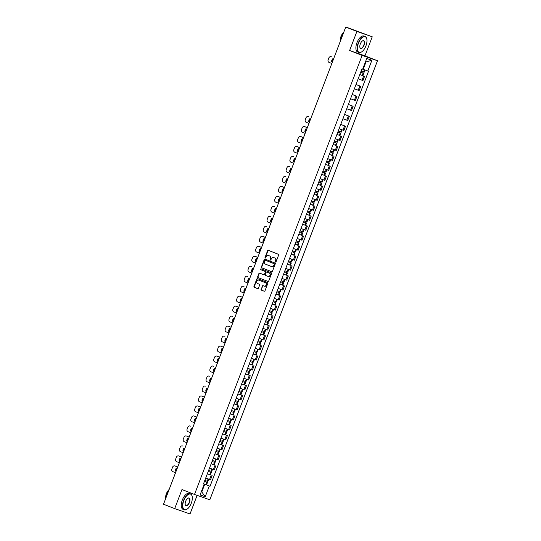 <?xml version="1.0" encoding="UTF-8"?>
<svg xmlns="http://www.w3.org/2000/svg" width="541" height="541" viewBox="0 0 541 541"><rect width="100%" height="100%" fill="white"/><g stroke="black" fill="none" stroke-linecap="round" stroke-linejoin="round"><path stroke-width="0.81" d="M275.511 262.054A0.473 0.413 -70.8 0 0 276.066 261.77L278.615 255.095A0.669 0.595 -70.8 0 0 278.304 254.25L268.377 250.361A0.669 0.595 -70.8 0 0 267.585 250.774L265.036 257.448A0.473 0.413 -70.8 0 0 265.814 257.753L266.138 256.887A2.15 1.893 -70.8 0 1 268.674 255.568L269.499 255.893A2.15 1.893 -70.8 0 1 270.493 258.591L270.169 259.457A0.473 0.413 -70.8 0 0 270.94 259.761L271.264 258.896A2.15 1.893 -70.8 0 1 273.8 257.577L274.625 257.901A2.15 1.893 -70.8 0 1 275.626 260.6L275.295 261.465A0.473 0.413 -70.8 0 0 275.511 262.054M261.093 289.273A0.669 0.595 -70.8 0 0 261.404 290.118L264.191 291.207A0.669 0.595 -70.8 0 0 264.982 290.794L267.809 283.383A0.669 0.595 -70.8 0 0 267.497 282.544L257.577 278.656A0.669 0.595 -70.8 0 0 256.786 279.068L253.952 286.48A0.669 0.595 -70.8 0 0 254.263 287.325L257.631 288.637A0.669 0.595 -70.8 0 0 258.422 288.225L259.633 285.053A0.669 0.595 -70.8 0 0 259.322 284.214L257.651 283.558A1.799 1.582 -70.8 0 1 258.936 280.197L265.469 282.76A1.799 1.582 -70.8 0 1 264.184 286.115L263.095 285.689A0.669 0.595 -70.8 0 0 262.304 286.101L261.398 289.381A0.669 0.595 -70.8 0 0 261.709 290.226L264.299 291.241M349.628 50.502L364.959 55.851L372.235 36.781L356.904 31.439L349.628 50.502L362.152 55.405L194.503 494.44L181.979 489.537L174.696 508.601L163.517 504.226L345.733 27.064L348.445 28.004L346.68 27.388M356.904 31.439L345.733 27.064M271.65 271.677A0.669 0.595 -70.8 0 0 272.441 271.264L275.268 263.852A0.669 0.595 -70.8 0 0 274.956 263.014L265.036 259.125A0.669 0.595 -70.8 0 0 264.245 259.538L261.411 266.95A0.669 0.595 -70.8 0 0 261.722 267.788L271.683 271.69M271.541 273.618L268.708 281.029A0.669 0.595 -70.8 0 1 267.937 281.448A0.669 0.595 -70.8 0 0 267.937 281.448L257.996 277.56A0.669 0.595 -70.8 0 1 257.685 276.715L258.896 273.543A0.669 0.595 -70.8 0 1 259.666 273.124A0.669 0.595 -70.8 0 0 259.666 273.124L263.71 274.706A0.669 0.595 -70.8 0 0 264.502 274.294L265.306 272.191A0.669 0.595 -70.8 0 0 264.995 271.345L260.803 269.702A0.473 0.413 -70.8 0 1 261.127 268.823A0.473 0.413 -70.8 0 0 261.127 268.823L271.224 272.779A0.669 0.595 -70.8 0 1 271.541 273.618M372.235 36.781L346.7 27.327M364.959 55.851L377.483 60.754L209.834 499.789L194.503 494.44M174.696 508.601L190.026 513.95L197.127 495.36M358.176 78.783L362.03 80.23L363.647 76.011L359.792 74.557M363.647 76.011L362.544 75.537M362.03 80.23L362.964 80.555L364.58 76.335M356.012 84.457L360.766 86.317L355.978 84.538M354.362 88.765L359.156 90.536L360.766 86.317M352.198 94.432L356.959 96.298L352.164 94.519M350.554 98.746L355.342 100.518L356.959 96.298M348.39 104.413L353.145 106.279L348.357 104.501M346.74 108.727L351.535 110.499L353.145 106.279M344.576 114.394L349.337 116.261L344.543 114.482M342.933 118.709L347.721 120.481L349.337 116.261M340.762 124.376L345.523 126.242L340.735 124.464M340.127 129.076L343.907 130.462L345.523 126.242M339.674 135.426L336.921 134.445M336.313 139.057L340.1 140.444L341.709 136.224M335.866 145.407L333.107 144.427M331.498 148.647L336.286 150.425L337.902 146.205M332.052 155.389L329.3 154.408M327.684 158.628L332.478 160.406L334.088 156.18M328.245 165.37L325.486 164.39M323.876 168.609L328.664 170.388L330.281 166.161M324.431 175.352L321.679 174.371M321.07 178.983L324.85 180.369L326.466 176.143M320.617 185.326L317.865 184.353M317.256 188.965L321.043 190.351L322.652 186.124M316.81 195.308L314.05 194.334M313.442 198.939L317.229 200.332L318.845 196.106M312.996 205.289L310.243 204.315M308.627 208.535L313.422 210.314L315.031 206.087M309.188 215.271L306.429 214.29M305.821 218.902L309.608 220.288L311.224 216.069M305.374 225.252L302.622 224.272M302.013 228.884L305.793 230.27L307.41 226.05M301.56 235.234L298.808 234.253M298.199 238.865L301.986 240.251L303.596 236.032M297.753 245.215L294.994 244.234M294.385 248.846L298.172 250.233L299.788 246.013M293.939 255.196L291.186 254.216M289.57 258.442L294.365 260.214L295.974 255.994M290.132 265.178L287.372 264.197M286.764 268.809L290.551 270.196L292.167 265.976M286.317 275.159L283.565 274.179M282.957 278.791L286.737 280.177L288.353 275.957M282.503 285.141L279.751 284.16M279.142 288.772L282.929 290.159L284.539 285.932M278.696 295.122L275.937 294.142M275.328 298.754L279.115 300.14L280.732 295.913M274.882 305.104L272.13 304.123M270.514 308.343L275.308 310.121L276.918 305.895M271.075 315.078L268.316 314.105M266.706 318.324L271.494 320.103L273.11 315.876M267.261 325.06L264.502 324.086M263.893 328.691L267.68 330.084L269.296 325.858M263.447 335.041L260.694 334.067M260.086 338.673L263.873 340.066L265.482 335.839M259.639 345.023L256.88 344.042M255.271 348.269L260.059 350.041L261.675 345.821M255.825 355.004L253.073 354.024M252.464 358.636L256.251 360.022L257.861 355.802M252.018 364.986L249.259 364.005M247.65 368.232L252.437 370.003L254.054 365.784M248.204 374.967L245.445 373.987M244.836 378.599L248.623 379.985L250.24 375.765M244.39 384.949L241.638 383.968M241.029 388.58L244.816 389.966L246.425 385.747M240.583 394.93L237.824 393.949M237.215 398.561L241.002 399.948L242.618 395.728M236.769 404.911L234.016 403.931M233.408 408.543L237.195 409.929L238.804 405.709M232.961 414.893L230.202 413.912M228.593 418.132L233.381 419.911L234.99 415.691M229.147 424.874L226.388 423.894M224.779 428.114L229.567 429.892L231.183 425.666M225.333 434.856L222.581 433.875M221.972 438.487L225.759 439.874L227.369 435.647M221.526 444.837L218.767 443.857M218.158 448.469L221.945 449.855L223.561 445.628M217.712 454.812L214.96 453.838M214.351 458.45L218.138 459.836L219.747 455.61M213.905 464.793L211.146 463.82M210.537 468.425L214.324 469.818L215.933 465.591M210.091 474.775L207.331 473.801M205.722 478.021L210.51 479.799L212.126 475.573M365.006 69.958L364.12 72.278L363.538 72.075L364.357 69.715L362.693 69.092L363.2 69.275L366.007 61.917L365.5 61.742M205.228 496.733L201.421 491.417L201.921 491.613L204.735 484.256L209.333 485.987L205.228 496.733L200.082 494.934L204.18 484.188L203.463 483.938L361.929 68.957L362.646 69.214L366.751 58.462L371.904 60.261L367.799 71.006L363.2 69.275M209.333 485.987L210.057 486.237L368.522 71.256L367.799 71.006M362.152 55.405L377.483 60.754M204.735 484.256L203.524 483.776M206.277 484.756L210.057 486.237M204.18 484.188L203.484 483.877M371.904 60.261L366.007 61.917M275.687 262.081A0.473 0.413 -70.8 0 1 275.599 261.574L275.93 260.708A2.15 1.893 -70.8 0 0 274.929 258.01L274.625 257.901M273.989 257.644A2.15 1.893 -70.8 0 1 274.104 257.685L274.929 258.01M268.857 255.636A2.15 1.893 -70.8 0 1 268.978 255.677L269.803 256.001A2.15 1.893 -70.8 0 1 270.804 258.699L270.473 259.565A0.473 0.413 -70.8 0 0 270.561 260.072M268.573 250.442A0.669 0.595 -70.8 0 0 267.896 250.882L265.347 257.557A0.473 0.413 -70.8 0 0 265.435 258.064M265.232 259.2A0.669 0.595 -70.8 0 0 264.549 259.646L261.716 267.058A0.669 0.595 -70.8 0 0 262.027 267.896L271.758 271.704M274.233 264.245A0.473 0.413 -70.8 0 0 274.017 263.65L265.306 260.241A0.473 0.413 -70.8 0 0 264.752 260.532L264.4 261.438A2.15 1.893 -70.8 0 0 265.401 264.143L271.352 266.47A2.15 1.893 -70.8 0 0 273.881 265.151L274.537 264.353A0.473 0.413 -70.8 0 0 274.321 263.758L274.017 263.65M265.306 260.241L265.611 260.349A0.473 0.413 -70.8 0 0 265.597 260.343L274.321 263.758M271.474 266.517L271.656 266.578A2.15 1.893 -70.8 0 0 274.192 265.259L273.881 265.151M274.537 264.353L274.192 265.259M268.025 281.476L257.996 277.56M259.883 273.205A0.669 0.595 -70.8 0 0 259.2 273.651L257.989 276.823A0.669 0.595 -70.8 0 0 258.3 277.661M264.035 274.821L264.015 274.814A0.669 0.595 -70.8 0 0 264.806 274.402L265.611 272.299A0.669 0.595 -70.8 0 0 265.3 271.454L260.803 269.702M261.35 268.911A0.473 0.413 -70.8 0 0 261.107 269.81M267.883 276.343A1.799 1.582 -70.8 0 0 269.168 272.982L266.869 272.082A0.669 0.595 -70.8 0 0 266.077 272.495L265.273 274.598A0.669 0.595 -70.8 0 0 265.584 275.437L267.883 276.343M267.984 276.377L268.194 276.451A1.799 1.582 -70.8 0 0 269.472 273.09L269.168 272.982M266.848 272.076L267.153 272.177A0.669 0.595 -70.8 0 0 267.139 272.177A0.669 0.595 -70.8 0 1 267.173 272.184L269.472 273.09M263.291 285.77A0.669 0.595 -70.8 0 0 262.608 286.209L261.398 289.381M264.285 286.155L264.488 286.223A1.799 1.582 -70.8 0 0 265.773 282.862L265.469 282.76M259.139 280.272A1.799 1.582 -70.8 0 1 259.24 280.306L265.773 282.862M257.773 278.737A0.669 0.595 -70.8 0 0 257.09 279.176L254.263 286.588A0.669 0.595 -70.8 0 0 254.574 287.427L257.739 288.671M360.698 72.183L363.728 73.299L360.698 72.169M359.806 74.516L362.835 75.632L363.728 73.299M363.471 72.048L361.09 71.162M331.822 63.486L329.09 62.418A2.056 1.812 109.2 0 1 328.137 59.841L328.847 57.982A2.056 1.812 -70.8 0 1 331.261 56.724L331.66 56.866A2.056 1.812 -70.8 0 0 331.552 56.825M331.944 61.938L332.35 62.1L331.944 61.938A4.247 3.74 109.2 0 1 333.06 59.01M331.552 61.802A4.247 3.74 109.2 0 1 332.674 58.854L333.472 59.172M358.446 43.273A8.358 3.963 111.4 0 0 357.763 50.753A8.358 3.963 111.4 0 0 361.604 51.916A8.358 3.963 111.4 0 0 365.932 45.884A8.358 3.963 111.4 0 0 366.744 38.796A8.358 3.963 111.4 0 0 363.045 37.079A8.358 3.963 111.4 0 0 358.446 43.273M361.516 51.97A8.561 4.058 -68.6 0 1 361.422 52.024A8.561 4.058 -68.6 0 1 358.899 52.484A8.561 4.058 -68.6 0 1 358.189 43.172A8.561 4.058 -68.6 0 1 365.141 36.538A8.561 4.058 -68.6 0 1 366.683 38.587A8.561 4.058 -68.6 0 1 366.71 38.695M360.32 43.922A4.179 1.981 -68.6 0 1 362.484 40.906A4.179 1.981 -68.6 0 1 364.404 41.488A4.179 1.981 -68.6 0 1 364.059 45.228A4.179 1.981 -68.6 0 1 361.76 48.325A4.179 1.981 -68.6 0 1 359.914 47.466A4.179 1.981 -68.6 0 1 360.32 43.922M359.887 47.358A3.97 1.88 111.4 0 0 360.57 48.21A3.97 1.88 111.4 0 0 363.802 45.133A3.97 1.88 111.4 0 0 363.471 40.812A3.97 1.88 111.4 0 0 362.389 40.967M340.161 41.65A8.561 4.058 -68.6 0 1 341.229 36.531A8.561 4.058 -68.6 0 1 343.86 31.966M340.242 40.433A6.167 2.921 -68.6 0 1 341.006 36.403A6.167 2.921 -68.6 0 1 343.264 32.717M358.899 52.484L357.662 51.997A8.561 4.058 -68.6 0 1 356.952 42.692A8.561 4.058 -68.6 0 1 363.91 36.058L365.141 36.538M183.812 500.608A8.358 3.963 111.4 0 0 183.122 508.087A8.358 3.963 111.4 0 0 186.97 509.243A8.358 3.963 111.4 0 0 191.291 503.211A8.358 3.963 111.4 0 0 192.102 496.131A8.358 3.963 111.4 0 0 188.41 494.413A8.358 3.963 111.4 0 0 183.812 500.608M186.875 509.297A8.561 4.058 -68.6 0 1 186.787 509.358A8.561 4.058 -68.6 0 1 184.258 509.818A8.561 4.058 -68.6 0 1 183.548 500.506A8.561 4.058 -68.6 0 1 190.506 493.872A8.561 4.058 -68.6 0 1 192.048 495.921A8.561 4.058 -68.6 0 1 192.075 496.023M185.678 501.257A4.179 1.981 -68.6 0 1 187.842 498.241A4.179 1.981 -68.6 0 1 189.763 498.822A4.179 1.981 -68.6 0 1 189.424 502.562A4.179 1.981 -68.6 0 1 187.125 505.659A4.179 1.981 -68.6 0 1 185.272 504.8A4.179 1.981 -68.6 0 1 185.678 501.257M185.245 504.692A3.97 1.88 111.4 0 0 185.935 505.544A3.97 1.88 111.4 0 0 189.161 502.461A3.97 1.88 111.4 0 0 188.829 498.146A3.97 1.88 111.4 0 0 187.754 498.302M165.519 498.978A8.561 4.058 -68.6 0 1 166.587 493.865A8.561 4.058 -68.6 0 1 169.218 489.294M165.607 497.767A6.167 2.921 -68.6 0 1 166.371 493.73A6.167 2.921 -68.6 0 1 168.623 490.051M184.258 509.818L183.027 509.331A8.561 4.058 -68.6 0 1 182.317 500.026A8.561 4.058 -68.6 0 1 189.269 493.385L190.506 493.872M339.674 132.741L337.834 132.058L339.674 132.741M336.935 134.405L339.964 135.52L340.857 133.181M342.135 129.833L341.249 132.16L338.22 131.044M339.112 128.711L341.953 129.766M337.861 131.99L340.019 132.836L337.855 132.004M308.952 123.375L306.22 122.307A2.056 1.812 109.2 0 1 305.273 119.723L305.976 117.87A2.056 1.812 -70.8 0 1 308.397 116.613L308.796 116.748A2.056 1.812 -70.8 0 0 308.681 116.707M309.08 121.826L309.486 121.982L309.08 121.826A4.247 3.74 109.2 0 1 310.189 118.892M308.681 121.684A4.247 3.74 109.2 0 1 309.804 118.743L310.602 119.054M335.866 142.723L334.02 142.04L335.866 142.723M333.128 144.386L336.157 145.502L337.05 143.162M338.328 139.815L337.442 142.141L334.406 141.025M335.298 138.692L338.139 139.747M307.322 127.642L304.982 126.729A2.056 1.812 -70.8 0 0 304.867 126.689M305.266 131.808L305.672 131.963L305.266 131.808A4.247 3.74 109.2 0 1 306.382 128.873M305.138 133.356L302.412 132.288A2.056 1.812 109.2 0 1 301.459 129.705L302.169 127.852A2.056 1.812 -70.8 0 1 304.583 126.594L307.315 127.662M304.867 131.666A4.247 3.74 109.2 0 1 305.99 128.724L306.788 129.035M330.226 151.967L333.236 153.144L330.233 151.953M332.499 149.039L334.324 149.729M329.313 154.368L332.343 155.483L333.236 153.144M334.514 149.796L333.628 152.122L330.598 151.007M303.508 137.624L301.175 136.711A2.056 1.812 -70.8 0 0 301.06 136.67M301.459 141.789L301.858 141.945L301.459 141.789A4.247 3.74 109.2 0 1 302.568 138.854M301.33 143.338L298.598 142.263A2.056 1.812 109.2 0 1 297.645 139.686L298.355 137.833A2.056 1.812 -70.8 0 1 300.776 136.569L303.501 137.644M301.06 141.647A4.247 3.74 109.2 0 1 302.182 138.706L302.98 139.017M326.419 161.948L329.428 163.125L326.426 161.935M328.691 159.02L330.517 159.71M325.499 164.349L328.536 165.465L329.428 163.125M330.707 159.778L329.814 162.104L326.784 160.988M299.7 147.605L297.361 146.692A2.056 1.812 -70.8 0 0 297.246 146.652M298.044 151.94L297.645 151.771A4.247 3.74 109.2 0 1 298.76 148.836M297.645 151.771L298.05 151.926M297.516 153.319L294.791 152.244A2.056 1.812 109.2 0 1 293.837 149.668L294.547 147.815A2.056 1.812 -70.8 0 1 296.962 146.55L299.694 147.619M297.246 151.629A4.247 3.74 109.2 0 1 298.368 148.687L299.166 148.998M322.605 171.93L324.783 172.789L322.585 171.977M324.877 169.002L326.703 169.691M322.585 171.991L325.614 173.106L322.612 171.916M321.692 174.33L324.722 175.44L325.614 173.106M326.892 169.759L326.007 172.085L322.977 170.97M293.709 163.294L290.977 162.226A2.056 1.812 109.2 0 1 290.023 159.649L290.733 157.796A2.056 1.812 -70.8 0 1 293.148 156.532L293.547 156.674A2.056 1.812 -70.8 0 0 293.438 156.633M294.23 161.921L293.831 161.745A4.247 3.74 109.2 0 1 294.946 158.817M293.831 161.745L294.236 161.908M293.438 161.61A4.247 3.74 109.2 0 1 294.561 158.669L295.352 158.98M318.798 181.911L320.969 182.77L318.777 181.959M318.771 181.972L321.8 183.088L318.805 181.898M317.878 184.312L320.908 185.421L321.8 183.088M323.078 179.74L322.193 182.067L319.163 180.951M320.056 178.618L322.896 179.673M289.895 173.276L287.163 172.207A2.056 1.812 109.2 0 1 286.216 169.631L286.919 167.778A2.056 1.812 -70.8 0 1 289.34 166.513L289.739 166.655A2.056 1.812 -70.8 0 0 289.624 166.614M290.023 171.727L290.429 171.889L290.023 171.727A4.247 3.74 109.2 0 1 291.132 168.799M289.624 171.592A4.247 3.74 109.2 0 1 290.747 168.65L291.545 168.961M316.81 192.63L314.963 191.94L316.81 192.63M314.071 194.293L317.1 195.402L317.993 193.069M319.271 189.722L318.385 192.048L315.349 190.932M316.242 188.593L319.082 189.648M286.081 183.257L283.356 182.189A2.056 1.812 109.2 0 1 282.402 179.612L283.112 177.752A2.056 1.812 -70.8 0 1 285.526 176.494L285.925 176.636A2.056 1.812 -70.8 0 0 285.81 176.596M286.608 181.884L286.209 181.708A4.247 3.74 109.2 0 1 287.325 178.78M286.209 181.708L286.615 181.871M285.81 181.573A4.247 3.74 109.2 0 1 286.933 178.631L287.731 178.943M312.996 202.611L311.176 201.861L312.996 202.611M310.257 204.268L313.286 205.384L314.179 203.051M315.457 199.703L314.571 202.03L311.542 200.914M312.434 198.574L315.268 199.629M284.451 187.531L282.118 186.618A2.056 1.812 -70.8 0 0 282.003 186.577M282.402 191.69L282.801 191.852L282.402 191.69A4.247 3.74 109.2 0 1 283.511 188.762M282.274 193.238L279.541 192.17A2.056 1.812 109.2 0 1 278.588 189.593L279.298 187.734A2.056 1.812 -70.8 0 1 281.719 186.476L284.444 187.544M282.003 191.555A4.247 3.74 109.2 0 1 283.126 188.606L283.924 188.924M307.362 211.856L309.54 212.714L307.342 211.903M309.635 208.921L308.627 208.542M307.335 211.916L310.372 213.032L307.369 211.835M306.443 214.25L309.479 215.365L310.372 213.032M311.65 209.685L310.757 212.004L307.728 210.895M308.62 208.555L311.46 209.61M280.644 197.512L278.304 196.599A2.056 1.812 -70.8 0 0 278.189 196.559M278.987 201.847L278.588 201.671A4.247 3.74 109.2 0 1 279.704 198.743M278.588 201.671L278.994 201.834M278.459 203.22L275.734 202.151A2.056 1.812 109.2 0 1 274.781 199.575L275.491 197.715A2.056 1.812 -70.8 0 1 277.905 196.457L280.637 197.526M278.189 201.536A4.247 3.74 109.2 0 1 279.312 198.588L280.11 198.905M303.548 221.837L305.726 222.696L303.528 221.884M303.528 221.898L306.558 223.014L303.555 221.817M302.635 224.231L305.665 225.347L306.558 223.014M307.836 219.666L306.95 221.986L303.92 220.877M304.806 218.537L307.646 219.592M274.652 213.201L271.92 212.133A2.056 1.812 109.2 0 1 270.967 209.556L271.677 207.697A2.056 1.812 -70.8 0 1 274.091 206.439L274.49 206.574A2.056 1.812 -70.8 0 0 274.382 206.54M275.173 211.829L274.774 211.653A4.247 3.74 109.2 0 1 275.89 208.725M274.774 211.653L275.18 211.808M274.375 211.517A4.247 3.74 109.2 0 1 275.504 208.569L276.295 208.88M299.741 231.819L301.912 232.677L299.721 231.866M299.714 231.879L302.744 232.995L299.748 231.798M298.821 234.212L301.851 235.328L302.744 232.995M304.022 229.641L303.136 231.967L300.106 230.858M300.999 228.518L303.839 229.573M270.838 223.183L268.106 222.114A2.056 1.812 109.2 0 1 267.159 219.538L267.863 217.678A2.056 1.812 -70.8 0 1 270.284 216.42L270.683 216.556A2.056 1.812 -70.8 0 0 270.568 216.522M271.366 221.81L270.967 221.634A4.247 3.74 109.2 0 1 272.076 218.706M270.967 221.634L271.372 221.79M270.568 221.492A4.247 3.74 109.2 0 1 271.69 218.55L272.488 218.862M297.753 242.537L295.907 241.847L297.753 242.537M295.014 244.194L298.044 245.31L298.936 242.977M300.214 239.622L299.329 241.949L296.292 240.833M297.185 238.5L300.025 239.555M267.024 233.164L264.299 232.096A2.056 1.812 109.2 0 1 263.345 229.512L264.055 227.66A2.056 1.812 -70.8 0 1 266.47 226.402L266.869 226.537A2.056 1.812 -70.8 0 0 266.754 226.503M267.153 231.616L267.558 231.771L267.153 231.616A4.247 3.74 109.2 0 1 268.268 228.687M266.754 231.474A4.247 3.74 109.2 0 1 267.876 228.532L268.674 228.843M293.939 252.512L292.12 251.761L293.939 252.512M291.2 254.175L294.23 255.291L295.122 252.958M296.4 249.604L295.514 251.93L292.485 250.814M293.378 248.481L296.211 249.536M265.394 237.438L263.061 236.518A2.056 1.812 -70.8 0 0 262.946 236.478M263.345 241.597L263.744 241.753L263.345 241.597A4.247 3.74 109.2 0 1 264.454 238.669M263.217 243.146L260.485 242.077A2.056 1.812 109.2 0 1 259.531 239.494L260.241 237.641A2.056 1.812 -70.8 0 1 262.662 236.383L265.388 237.452M262.946 241.455A4.247 3.74 109.2 0 1 264.069 238.513L264.867 238.824M290.125 262.493L288.285 261.81L290.125 262.493M290.578 258.828L292.404 259.518M287.386 264.157L290.422 265.273L291.315 262.933M292.593 259.585L291.7 261.912L288.671 260.796M261.587 247.42L259.247 246.5A2.056 1.812 -70.8 0 0 259.132 246.459M259.93 251.748L259.531 251.579A4.247 3.74 109.2 0 1 260.647 248.644M259.531 251.579L259.937 251.734M259.403 253.127L256.677 252.059A2.056 1.812 109.2 0 1 255.724 249.475L256.434 247.622A2.056 1.812 -70.8 0 1 258.848 246.365L261.58 247.433M259.132 251.437A4.247 3.74 109.2 0 1 260.255 248.495L261.053 248.806M284.492 271.738L286.669 272.596L284.471 271.792M284.471 271.805L287.501 272.914L284.498 271.724M283.579 274.138L286.608 275.254L287.501 272.914M288.779 269.567L287.893 271.893L284.857 270.777M285.749 268.444L288.59 269.499M257.773 257.394L255.433 256.481A2.056 1.812 -70.8 0 0 255.325 256.441M256.116 261.729L255.717 261.56A4.247 3.74 109.2 0 1 256.833 258.625M255.717 261.56L256.123 261.716M255.595 263.109L252.863 262.04A2.056 1.812 109.2 0 1 251.91 259.457L252.62 257.604A2.056 1.812 -70.8 0 1 255.034 256.346L257.766 257.415M255.318 261.418A4.247 3.74 109.2 0 1 256.448 258.476L257.239 258.787M280.684 281.719L282.855 282.578L280.664 281.773M280.657 281.787L283.687 282.896L280.691 281.705M279.765 284.12L282.794 285.235L283.687 282.896M284.965 279.548L284.079 281.875L281.05 280.759M281.942 278.426L284.782 279.481M251.781 273.09L249.049 272.022A2.056 1.812 109.2 0 1 248.103 269.438L248.806 267.585A2.056 1.812 -70.8 0 1 251.227 266.328L251.626 266.463A2.056 1.812 -70.8 0 0 251.511 266.422M252.309 271.71L251.91 271.541A4.247 3.74 109.2 0 1 253.019 268.606M251.91 271.541L252.316 271.697M251.511 271.399A4.247 3.74 109.2 0 1 252.633 268.458L253.431 268.769M276.87 291.7L279.048 292.559L276.85 291.748M276.843 291.761L279.88 292.877L276.877 291.687M275.957 294.101L278.987 295.217L279.88 292.877M281.158 289.53L280.272 291.856L277.235 290.74M278.128 288.407L280.968 289.462M247.967 283.071L245.242 281.996A2.056 1.812 109.2 0 1 244.289 279.42L244.999 277.567A2.056 1.812 -70.8 0 1 247.413 276.302L247.812 276.444A2.056 1.812 -70.8 0 0 247.697 276.404M248.096 281.523L248.502 281.678L248.096 281.523A4.247 3.74 109.2 0 1 249.212 278.588M247.697 281.381A4.247 3.74 109.2 0 1 248.819 278.439L249.617 278.75M274.882 302.419L273.063 301.668L274.882 302.419M272.143 304.083L275.173 305.198L276.066 302.859M277.344 299.511L276.458 301.837L273.428 300.722M274.321 298.389L277.154 299.444M244.16 293.046L241.428 291.978A2.056 1.812 109.2 0 1 240.475 289.401L241.185 287.548A2.056 1.812 -70.8 0 1 243.606 286.284L244.005 286.426A2.056 1.812 -70.8 0 0 243.89 286.385M244.681 291.673L244.289 291.498A4.247 3.74 109.2 0 1 245.398 288.569M244.289 291.498L244.688 291.66M243.89 291.362A4.247 3.74 109.2 0 1 245.012 288.421L245.81 288.732M271.068 312.4L269.229 311.711L271.068 312.4M271.521 308.735L273.347 309.425M268.329 314.064L271.366 315.173L272.251 312.84M273.536 309.493L272.644 311.819L269.614 310.703M242.53 297.32L240.19 296.407A2.056 1.812 -70.8 0 0 240.076 296.367M240.475 301.479L240.88 301.641L240.475 301.479A4.247 3.74 109.2 0 1 241.59 298.551M240.346 303.028L237.614 301.959A2.056 1.812 109.2 0 1 236.667 299.383L237.371 297.53A2.056 1.812 -70.8 0 1 239.791 296.265L242.524 297.334M240.076 301.344A4.247 3.74 109.2 0 1 241.198 298.402L241.996 298.713M265.435 321.645L268.444 322.821L265.442 321.631M267.707 318.717L266.699 318.338M264.522 324.045L267.552 325.155L268.444 322.821M269.722 319.474L268.836 321.8L265.8 320.685M266.693 318.351L269.533 319.4M238.716 307.302L236.376 306.389A2.056 1.812 -70.8 0 0 236.268 306.348M237.059 311.636L236.66 311.46A4.247 3.74 109.2 0 1 237.776 308.532M236.66 311.46L237.066 311.623M236.539 313.009L233.807 311.941A2.056 1.812 109.2 0 1 232.853 309.364L233.563 307.504A2.056 1.812 -70.8 0 1 235.977 306.247L238.709 307.315M236.261 311.325A4.247 3.74 109.2 0 1 237.391 308.384L238.182 308.695M261.628 331.626L263.798 332.485L261.607 331.674M261.601 331.687L264.63 332.803L261.628 331.613M260.708 334.02L263.738 335.136L264.63 332.803M265.908 329.455L265.022 331.782L261.993 330.666M262.885 328.326L265.726 329.381M232.725 322.991L229.993 321.922A2.056 1.812 109.2 0 1 229.046 319.346L229.749 317.486A2.056 1.812 -70.8 0 1 232.17 316.228L232.569 316.37A2.056 1.812 -70.8 0 0 232.454 316.329M233.252 321.618L232.853 321.442A4.247 3.74 109.2 0 1 233.962 318.514M232.853 321.442L233.259 321.604M232.454 321.307A4.247 3.74 109.2 0 1 233.577 318.365L234.375 318.676M257.786 341.669L260.823 342.784L257.793 341.655M256.901 344.002L259.93 345.117L260.823 342.784M262.101 339.437L261.208 341.763L258.179 340.647M259.071 338.308L261.912 339.363M257.82 341.594L259.978 342.439L257.814 341.608M231.095 327.264L228.755 326.351A2.056 1.812 -70.8 0 0 228.64 326.311M229.039 331.423L229.445 331.586L229.039 331.423A4.247 3.74 109.2 0 1 230.155 328.495M228.911 332.972L226.185 331.904A2.056 1.812 109.2 0 1 225.232 329.327L225.942 327.467A2.056 1.812 -70.8 0 1 228.356 326.209L231.088 327.278M228.64 331.288A4.247 3.74 109.2 0 1 229.763 328.34L230.561 328.658M253.979 351.65L257.009 352.766L253.986 351.636M256.272 348.654L255.264 348.276M253.087 353.983L256.116 355.099L257.009 352.766M258.287 349.418L257.401 351.738L254.371 350.629M255.264 348.289L258.098 349.344M225.103 342.953L222.371 341.885A2.056 1.812 109.2 0 1 221.418 339.308L222.128 337.449A2.056 1.812 -70.8 0 1 224.549 336.191L224.948 336.333A2.056 1.812 -70.8 0 0 224.833 336.292M225.232 341.405L225.631 341.56L225.232 341.405A4.247 3.74 109.2 0 1 226.341 338.477M224.833 341.27A4.247 3.74 109.2 0 1 225.955 338.321L226.753 338.632M250.192 361.571L253.195 362.747L250.199 361.55M249.273 363.965L252.309 365.08L253.195 362.747M254.48 359.393L253.587 361.719L250.557 360.61M251.45 358.27L254.29 359.325M223.474 347.227L221.134 346.308A2.056 1.812 -70.8 0 0 221.019 346.274M221.418 351.386L221.824 351.542L221.418 351.386A4.247 3.74 109.2 0 1 222.534 348.458M221.289 352.935L218.557 351.866A2.056 1.812 109.2 0 1 217.61 349.29L218.314 347.43A2.056 1.812 -70.8 0 1 220.735 346.172L223.467 347.241M221.019 351.244A4.247 3.74 109.2 0 1 222.141 348.303L222.939 348.614M248.204 372.289L246.358 371.599L248.204 372.289M248.65 368.617L250.476 369.307M245.465 373.946L248.495 375.062L249.387 372.729M250.666 369.375L249.78 371.701L246.743 370.585M219.66 357.209L217.32 356.289A2.056 1.812 -70.8 0 0 217.212 356.255M218.003 361.544L217.604 361.368A4.247 3.74 109.2 0 1 218.72 358.44M217.604 361.368L218.009 361.523M217.482 362.916L214.75 361.848A2.056 1.812 109.2 0 1 213.796 359.265L214.506 357.412A2.056 1.812 -70.8 0 1 216.921 356.154L219.653 357.222M217.205 361.226A4.247 3.74 109.2 0 1 218.334 358.284L219.125 358.595M242.571 381.527L244.742 382.392L242.551 381.581M242.544 381.594L245.573 382.71L242.571 381.513M241.651 383.927L244.681 385.043L245.573 382.71M246.852 379.356L245.966 381.682L242.936 380.566M243.829 378.233L246.669 379.288M213.668 372.898L210.936 371.829A2.056 1.812 109.2 0 1 209.989 369.246L210.692 367.393A2.056 1.812 -70.8 0 1 213.113 366.135L213.512 366.271A2.056 1.812 -70.8 0 0 213.397 366.23M214.195 371.518L213.796 371.349A4.247 3.74 109.2 0 1 214.905 368.421M213.796 371.349L214.202 371.505M213.397 371.207A4.247 3.74 109.2 0 1 214.52 368.265L215.318 368.577M238.757 391.508L240.934 392.374L238.737 391.562M238.73 391.576L241.766 392.692L238.764 391.495M237.844 393.909L240.873 395.025L241.766 392.692M243.044 389.337L242.152 391.664L239.122 390.548M240.015 388.215L242.855 389.27M209.854 382.879L207.129 381.811A2.056 1.812 109.2 0 1 206.175 379.227L206.885 377.375A2.056 1.812 -70.8 0 1 209.299 376.117L209.698 376.252A2.056 1.812 -70.8 0 0 209.583 376.211M210.381 381.5L209.982 381.331A4.247 3.74 109.2 0 1 211.098 378.402M209.982 381.331L210.388 381.486M209.583 381.189A4.247 3.74 109.2 0 1 210.706 378.247L211.504 378.558M236.769 402.227L234.929 401.544L236.769 402.227M234.03 403.89L237.059 405.006L237.952 402.666M239.23 399.319L238.344 401.645L235.315 400.529M236.207 398.196L239.041 399.251M234.95 401.476L237.114 402.321L234.943 401.49M206.047 392.861L203.315 391.792A2.056 1.812 109.2 0 1 202.361 389.209L203.071 387.356A2.056 1.812 -70.8 0 1 205.492 386.098L205.891 386.233A2.056 1.812 -70.8 0 0 205.776 386.193M206.175 391.312L206.574 391.468L206.175 391.312A4.247 3.74 109.2 0 1 207.284 388.377M205.776 391.17A4.247 3.74 109.2 0 1 206.899 388.228L207.697 388.539M232.955 412.208L231.115 411.525L232.955 412.208M230.216 413.872L233.252 414.988L234.138 412.648M235.423 409.3L234.53 411.627L231.501 410.511M232.393 408.178L235.234 409.233M204.417 397.128L202.077 396.215A2.056 1.812 -70.8 0 0 201.962 396.174M202.361 401.294L202.767 401.449L202.361 401.294A4.247 3.74 109.2 0 1 203.477 398.359M202.233 402.842L199.501 401.774A2.056 1.812 109.2 0 1 198.554 399.19L199.257 397.337A2.056 1.812 -70.8 0 1 201.678 396.08L204.41 397.148M201.962 401.152A4.247 3.74 109.2 0 1 203.085 398.21L203.883 398.521M229.147 422.19L227.301 421.507L229.147 422.19M229.594 418.524L231.42 419.214M226.409 423.853L229.438 424.969L230.331 422.629M231.609 419.282L230.723 421.608L227.687 420.492M200.603 407.109L198.263 406.196A2.056 1.812 -70.8 0 0 198.155 406.156M198.547 411.275L198.953 411.43L198.547 411.275A4.247 3.74 109.2 0 1 199.663 408.34M198.425 412.824L195.693 411.755A2.056 1.812 109.2 0 1 194.74 409.172L195.45 407.319A2.056 1.812 -70.8 0 1 197.864 406.054L200.596 407.13M198.148 411.133A4.247 3.74 109.2 0 1 199.277 408.191L200.069 408.502M223.514 431.434L226.517 432.611L223.514 431.42M225.78 428.506L227.612 429.196M222.594 433.835L225.624 434.95L226.517 432.611M227.795 429.263L226.909 431.59L223.879 430.474M196.789 417.091L194.456 416.178A2.056 1.812 -70.8 0 0 194.341 416.137M195.139 421.425L194.74 421.256A4.247 3.74 109.2 0 1 195.849 418.321M194.74 421.256L195.145 421.412M194.611 422.805L191.879 421.73A2.056 1.812 109.2 0 1 190.932 419.153L191.636 417.3A2.056 1.812 -70.8 0 1 194.057 416.036L196.789 417.104M194.341 421.114A4.247 3.74 109.2 0 1 195.463 418.173L196.261 418.484M219.7 441.415L221.878 442.274L219.68 441.463M219.673 441.476L222.709 442.592L219.707 441.402M218.787 443.816L221.817 444.925L222.709 442.592M223.988 439.245L223.095 441.571L220.065 440.455M220.958 438.122L223.798 439.177M190.797 432.78L188.072 431.711A2.056 1.812 109.2 0 1 187.118 429.135L187.828 427.282A2.056 1.812 -70.8 0 1 190.243 426.017L190.642 426.159A2.056 1.812 -70.8 0 0 190.527 426.119M191.325 431.407L190.926 431.231A4.247 3.74 109.2 0 1 192.041 428.303M190.926 431.231L191.331 431.393M190.527 431.096A4.247 3.74 109.2 0 1 191.649 428.154L192.447 428.465M215.866 451.458L218.895 452.574L215.873 451.444M214.973 453.798L218.003 454.907L218.895 452.574M220.173 449.226L219.288 451.552L216.258 450.437M217.151 448.104L219.984 449.158M215.893 451.383L218.057 452.229L215.886 451.397M189.167 437.054L186.834 436.141A2.056 1.812 -70.8 0 0 186.719 436.1M187.118 441.213L187.517 441.375L187.118 441.213A4.247 3.74 109.2 0 1 188.227 438.284M186.99 442.761L184.258 441.693A2.056 1.812 109.2 0 1 183.304 439.116L184.014 437.263A2.056 1.812 -70.8 0 1 186.435 435.999L189.161 437.067M186.719 441.077A4.247 3.74 109.2 0 1 187.842 438.136L188.64 438.447M212.052 461.439L215.081 462.555L212.058 461.426M211.159 463.779L214.195 464.888L215.081 462.555M216.366 459.208L215.474 461.534L212.444 460.418M213.337 458.078L216.177 459.133M183.176 452.743L180.444 451.674A2.056 1.812 109.2 0 1 179.497 449.098L180.2 447.238A2.056 1.812 -70.8 0 1 182.621 445.98L183.02 446.122A2.056 1.812 -70.8 0 0 182.905 446.082M183.304 451.194L183.71 451.356L183.304 451.194A4.247 3.74 109.2 0 1 184.42 448.266M182.905 451.059A4.247 3.74 109.2 0 1 184.028 448.117L184.826 448.428M208.265 471.36L211.274 472.536L208.271 471.346M207.352 473.754L210.381 474.87L211.274 472.536M212.552 469.189L211.666 471.515L208.63 470.4M209.523 468.06L212.363 469.115M181.546 457.017L179.206 456.104A2.056 1.812 -70.8 0 0 179.098 456.063M179.49 461.175L179.896 461.338L179.49 461.175A4.247 3.74 109.2 0 1 180.606 458.247M179.369 462.724L176.636 461.656A2.056 1.812 109.2 0 1 175.683 459.079L176.393 457.219A2.056 1.812 -70.8 0 1 178.807 455.962L181.539 457.03M179.091 461.04A4.247 3.74 109.2 0 1 180.221 458.092L181.012 458.41M204.457 481.341L207.46 482.518L204.457 481.321M206.723 478.406L208.549 479.096M203.538 483.735L206.567 484.851L207.46 482.518M208.738 479.17L207.852 481.49L204.823 480.381M177.732 466.998L175.399 466.085A2.056 1.812 -70.8 0 0 175.284 466.044M176.082 471.333L175.683 471.157A4.247 3.74 109.2 0 1 176.792 468.229M175.683 471.157L176.082 471.319M175.555 472.706L172.822 471.637A2.056 1.812 109.2 0 1 171.869 469.061L172.579 467.201A2.056 1.812 -70.8 0 1 175 465.943L177.732 467.011M175.284 471.022A4.247 3.74 109.2 0 1 176.407 468.073L177.205 468.391M213.391 469.487L215 465.267M217.198 459.505L218.814 455.285M221.012 449.53L222.621 445.304M224.826 439.549L226.436 435.322M228.633 429.568L230.25 425.341M232.447 419.586L234.057 415.36M236.255 409.605L237.871 405.378M240.069 399.623L241.678 395.397M243.883 389.642L245.492 385.422M247.69 379.66L249.306 375.44M251.504 369.679L253.114 365.459M255.311 359.697L256.928 355.478M259.125 349.716L260.735 345.496M262.94 339.734L264.549 335.515M266.747 329.753L268.363 325.533M270.561 319.772L272.17 315.552M274.368 309.797L275.984 305.57M278.182 299.815L279.792 295.589M281.996 289.834L283.606 285.607M285.804 279.853L287.42 275.626M289.618 269.871L291.227 265.645M293.425 259.89L295.041 255.663M297.239 249.908L298.848 245.688M301.053 239.927L302.662 235.707M304.86 229.945L306.476 225.725M308.674 219.964L310.284 215.744M312.482 209.982L314.098 205.763M316.296 200.001L317.905 195.781M320.11 190.019L321.719 185.8M323.917 180.045L325.533 175.818M327.731 170.063L329.341 165.837M331.538 160.082L333.155 155.855M335.352 150.1L336.962 145.874M339.166 140.119L340.776 135.892M342.974 130.138L344.59 125.911M346.788 120.156L348.397 115.936M350.595 110.175L352.211 105.955M354.409 100.193L356.019 95.973M358.223 90.212L359.833 85.992M209.577 479.468L211.193 475.248M362.254 75.436L363.146 73.096M363.538 72.075L364.431 69.742M362.186 75.409L363.079 73.076M331.261 56.724L331.66 56.866M339.39 135.318L340.282 132.985M340.668 131.963L341.56 129.624M340.6 131.936L341.493 129.597M339.315 135.291L340.208 132.958M308.397 116.613L308.796 116.748M335.576 145.299L336.468 142.966M336.86 141.945L337.753 139.605M336.786 141.918L337.679 139.578M335.508 145.272L336.401 142.939M304.583 126.594L304.982 126.729M331.768 155.281L332.654 152.947M333.046 151.92L333.939 149.587M332.979 151.899L333.871 149.559M331.694 155.253L332.587 152.92M300.776 136.569L301.175 136.711M327.954 165.262L328.847 162.929M329.239 161.901L330.125 159.568M329.165 161.881L330.057 159.541M327.887 165.235L328.772 162.902M296.962 146.55L297.361 146.692M324.14 175.243L325.033 172.91M325.425 171.882L326.318 169.549M325.357 171.855L326.243 169.522M324.073 175.216L324.965 172.883M293.148 156.532L293.547 156.674M320.333 185.225L321.226 182.892M321.611 181.864L322.504 179.531M321.543 181.837L322.436 179.504M320.258 185.198L321.151 182.865M289.34 166.513L289.739 166.655M316.519 195.206L317.411 192.873M317.804 191.845L318.696 189.512M317.729 191.818L318.622 189.485M316.451 195.179L317.344 192.846M285.526 176.494L285.925 176.636M312.712 205.188L313.597 202.848M313.99 201.827L314.882 199.494M313.922 201.8L314.815 199.467M312.637 205.161L313.53 202.828M281.719 186.476L282.118 186.618M308.897 215.169L309.79 212.829M310.182 211.808L311.068 209.475M310.108 211.781L311.001 209.448M308.83 215.142L309.716 212.809M277.905 196.457L278.304 196.599M305.083 225.151L305.976 222.811M306.368 221.79L307.261 219.457M306.301 221.763L307.187 219.43M305.016 225.124L305.908 222.791M274.091 206.439L274.49 206.574M301.276 235.132L302.169 232.792M302.554 231.771L303.447 229.438M302.487 231.744L303.379 229.411M301.202 235.105L302.094 232.765M270.284 216.42L270.683 216.556M297.462 245.114L298.355 242.774M298.747 241.753L299.64 239.413M298.673 241.726L299.565 239.393M297.394 245.087L298.287 242.747M266.47 226.402L266.869 226.537M293.655 255.088L294.541 252.755M294.933 251.734L295.826 249.394M294.865 251.707L295.758 249.374M293.58 255.068L294.473 252.728M262.662 236.383L263.061 236.518M289.841 265.07L290.733 262.737M291.126 261.716L292.012 259.376M291.051 261.688L291.944 259.355M289.766 265.049L290.659 262.71M258.848 246.365L259.247 246.5M286.027 275.051L286.919 272.718M287.312 271.697L288.204 269.357M287.244 271.67L288.13 269.33M285.959 275.024L286.852 272.691M255.034 256.346L255.433 256.481M282.219 285.033L283.112 282.7M283.498 281.678L284.39 279.339M283.43 281.651L284.323 279.312M282.145 285.006L283.038 282.673M251.227 266.328L251.626 266.463M278.405 295.014L279.298 292.681M279.69 291.653L280.583 289.32M279.616 291.633L280.509 289.293M278.338 294.987L279.23 292.654M247.413 276.302L247.812 276.444M274.598 304.996L275.484 302.662M275.876 301.635L276.769 299.301M275.809 301.614L276.701 299.274M274.524 304.968L275.416 302.635M243.606 286.284L244.005 286.426M270.784 314.977L271.677 312.644M272.069 311.616L272.955 309.283M271.995 311.589L272.887 309.256M270.71 314.95L271.602 312.617M239.791 296.265L240.19 296.407M266.97 324.958L267.863 322.625M268.255 321.597L269.147 319.264M268.187 321.57L269.073 319.237M266.902 324.931L267.795 322.598M235.977 306.247L236.376 306.389M263.163 334.94L264.055 332.607M264.441 331.579L265.333 329.246M264.373 331.552L265.266 329.219M263.088 334.913L263.981 332.58M232.17 316.228L232.569 316.37M259.349 344.921L260.241 342.581M260.634 341.56L261.526 339.227M260.559 341.533L261.452 339.2M259.281 344.894L260.174 342.561M228.356 326.209L228.755 326.351M255.541 354.903L256.427 352.563M256.819 351.542L257.712 349.209M256.752 351.515L257.644 349.182M255.467 354.876L256.36 352.543M224.549 336.191L224.948 336.333M251.727 364.884L252.62 362.544M253.012 361.523L253.898 359.19M252.938 361.496L253.83 359.163M251.653 364.857L252.546 362.517M220.735 346.172L221.134 346.308M247.913 374.866L248.806 372.526M249.198 371.505L250.091 369.172M249.13 371.478L250.016 369.145M247.846 374.839L248.738 372.499M216.921 356.154L217.32 356.289M244.106 384.84L244.999 382.507M245.384 381.486L246.277 379.146M245.316 381.459L246.209 379.126M244.032 384.82L244.924 382.48M213.113 366.135L213.512 366.271M240.292 394.822L241.185 392.489M241.577 391.468L242.469 389.128M241.502 391.441L242.395 389.107M240.224 394.802L241.117 392.462M209.299 376.117L209.698 376.252M236.485 404.803L237.371 402.47M237.763 401.449L238.655 399.109M237.695 401.422L238.588 399.082M236.41 404.783L237.303 402.443M205.492 386.098L205.891 386.233M232.671 414.785L233.563 412.452M233.955 411.43L234.841 409.091M233.881 411.403L234.774 409.064M232.596 414.758L233.489 412.425M201.678 396.08L202.077 396.215M228.857 424.766L229.749 422.433M230.141 421.405L231.034 419.072M230.074 421.385L230.96 419.045M228.789 424.739L229.682 422.406M197.864 406.054L198.263 406.196M225.049 434.748L225.942 432.415M226.327 431.387L227.22 429.054M226.26 431.366L227.152 429.027M224.975 434.721L225.868 432.387M194.057 416.036L194.456 416.178M221.235 444.729L222.128 442.396M222.52 441.368L223.413 439.035M222.446 441.348L223.338 439.008M221.168 444.702L222.06 442.369M190.243 426.017L190.642 426.159M217.428 454.711L218.314 452.377M218.706 451.35L219.599 449.016M218.638 451.322L219.531 448.989M217.354 454.683L218.246 452.35M186.435 435.999L186.834 436.141M213.614 464.692L214.506 462.359M214.899 461.331L215.785 458.998M214.824 461.304L215.717 458.971M213.539 464.665L214.432 462.332M182.621 445.98L183.02 446.122M209.8 474.673L210.692 472.334M211.085 471.312L211.977 468.979M211.017 471.285L211.903 468.952M209.732 474.646L210.625 472.313M178.807 455.962L179.206 456.104M205.993 484.655L206.885 482.315M207.271 481.294L208.163 478.961M207.203 481.267L208.096 478.934M205.918 484.628L206.811 482.295M175 465.943L175.399 466.085M331.207 56.704L331.606 56.846M308.343 116.592L308.735 116.728M304.529 126.567L304.928 126.709M300.715 136.548L301.114 136.69M296.908 146.53L297.307 146.672M293.094 156.511L293.493 156.653M289.286 166.493L289.678 166.635M285.472 176.474L285.871 176.616M281.658 186.456L282.057 186.598M277.851 196.437L278.25 196.572M274.037 206.419L274.436 206.554M270.23 216.4L270.622 216.535M266.415 226.381L266.814 226.517M262.601 236.363L263 236.498M258.794 246.344L259.193 246.48M254.98 256.319L255.379 256.461M251.173 266.3L251.565 266.442M247.359 276.282L247.758 276.424M243.545 286.263L243.944 286.405M239.737 296.245L240.136 296.387M235.923 306.226L236.322 306.368M232.116 316.208L232.508 316.35M228.302 326.189L228.701 326.331M224.488 336.171L224.887 336.306M220.681 346.152L221.08 346.287M216.867 356.134L217.266 356.269M213.059 366.115L213.452 366.25M209.245 376.096L209.644 376.232M205.431 386.078L205.83 386.213M201.624 396.053L202.023 396.195M197.81 406.034L198.209 406.176M194.003 416.015L194.395 416.157M190.189 425.997L190.588 426.139M186.375 435.978L186.773 436.12M182.567 445.96L182.966 446.102M178.753 455.941L179.152 456.083M174.939 465.923L175.338 466.065"/></g></svg>
